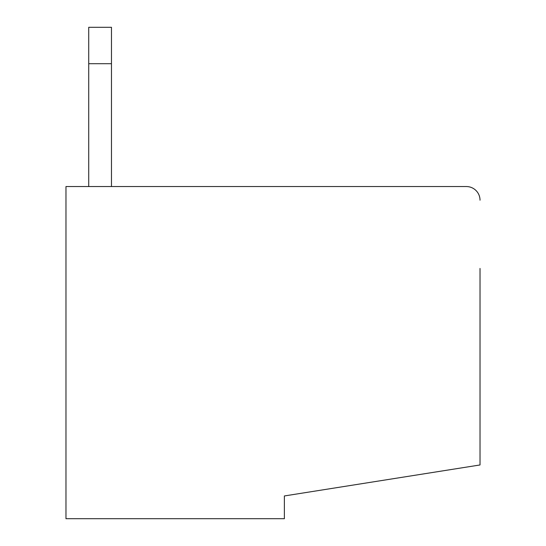 <?xml version="1.0" encoding="UTF-8"?>
<svg xmlns="http://www.w3.org/2000/svg" width="546" height="546" viewBox="0 0 546 546"><rect width="100%" height="100%" fill="white"/><g stroke="black" fill="none" stroke-linecap="round" stroke-linejoin="round"><path stroke-width="0.82" d="M480.023 268.448L480.023 464.96L284.377 495.952L284.377 518.7L65.977 518.7L65.977 186.548L466.373 186.548A13.65 13.65 0 0 1 480.023 200.198M261.623 186.548L466.373 186.548M111.473 186.548L111.473 27.3L88.725 27.3L88.725 186.548M111.473 63.698L88.725 63.698"/></g></svg>
